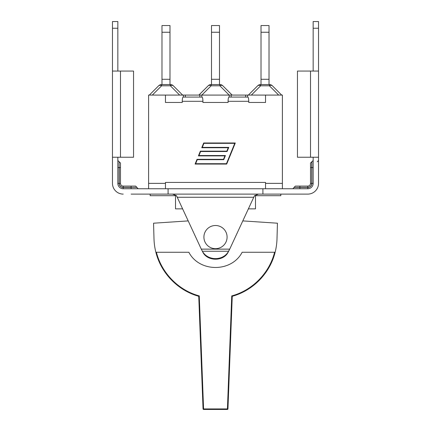 <?xml version="1.0" encoding="UTF-8"?>
<svg xmlns="http://www.w3.org/2000/svg" width="431" height="431" viewBox="0 0 431 431"><rect width="100%" height="100%" fill="white"/><g stroke="black" fill="none" stroke-linecap="round" stroke-linejoin="round"><path stroke-width="0.65" d="M203.911 237.098A11.589 11.589 0 0 1 221.297 227.062A11.589 11.589 0 0 1 221.297 247.135A11.589 11.589 0 0 1 203.911 237.098M227.423 409.45A0.528 0.528 0 0 0 227.951 408.944L227.423 408.933L227.423 409.45L203.577 409.45L203.577 408.933L203.049 408.944A0.528 0.528 0 0 0 203.577 409.45A0.528 0.528 0 0 1 203.049 408.944L198.75 296.296C177.976 290.559 161.059 273.184 155.877 252.27C161.059 273.184 177.976 290.559 198.75 296.296L199.262 295.903C178.547 290.322 161.614 273.082 156.415 252.27L155.877 252.27A61.525 61.525 0 0 1 154.002 238.849L153.555 223.21L188.202 220.898M261.396 278.07C253.401 286.901 243.687 292.978 232.25 296.296L227.951 408.944L232.25 296.296L231.738 295.903L227.423 408.933L203.577 408.933L199.262 295.903M231.738 295.903C252.453 290.322 269.386 273.082 274.585 252.27L275.123 252.27C270.011 273.206 253.013 290.575 232.25 296.296C253.024 290.559 269.941 273.184 275.123 252.27L242.141 252.27C231.63 272.543 199.37 272.543 188.859 252.27L155.877 252.27L161.189 265.997L169.604 278.07M242.798 220.898L277.445 223.21L276.998 238.849A61.525 61.525 0 0 1 275.123 252.27C273.432 258.864 270.733 265.017 267.021 270.727M262.91 188.74L262.91 194.112L168.09 194.112L168.09 188.74L307.788 188.74A5.371 5.371 0 0 0 313.159 183.369L313.159 157.24M203.044 252.27A14.266 12.354 -0 0 0 215.381 258.605A14.266 12.354 -0 0 0 227.843 252.453L229.718 249.134L227.843 252.765C222.94 261.439 207.796 261.299 203.044 252.598L201.282 249.134L203.044 252.598M254.479 195.696L229.718 249.134L201.282 249.134L176.521 195.696L177.254 197.274L253.746 197.274L254.479 195.696L258.428 194.112M172.572 194.112L176.521 195.696M255.007 195.696L280.818 195.696L280.818 194.112M248.38 208.863L255.486 208.863L255.486 195.696M175.514 195.696L175.514 208.863L182.62 208.863M227.843 252.453L227.843 252.765M150.182 194.112L150.182 195.696L175.993 195.696M131.116 194.112L168.09 194.112M299.884 194.112L307.788 194.112A10.748 10.748 0 0 0 318.531 183.369L318.531 157.24L297.46 157.24L297.46 71.067L318.531 71.067L318.531 28.241L313.159 28.241L313.159 71.067M262.91 194.112L307.788 194.112M131.116 188.74L131.116 187.474L123.212 187.474L123.212 188.74L168.09 188.74M133.54 71.067L112.469 71.067L112.469 157.24L133.54 157.24L133.54 71.067M123.212 188.74A5.371 5.371 0 0 1 117.841 183.369L117.841 157.24M112.469 28.241L117.841 28.241L117.841 21.55L112.469 21.55L112.469 183.369A10.748 10.748 0 0 0 123.212 194.112M117.841 28.241L117.841 71.067M318.531 157.24L318.531 71.067M112.469 167.567L112.469 183.369M131.116 186.106L123.212 186.106A2.737 2.737 0 0 1 120.475 183.369L120.475 163.037L120.475 183.369L119.209 183.369A4.003 4.003 0 0 0 123.212 187.372L131.116 187.372L131.116 186.106L135.646 186.106L131.116 186.106M318.531 28.241L318.531 21.55L313.159 21.55L313.159 28.241M307.788 188.74L307.788 187.474L294.093 187.474L299.884 187.372L299.884 186.106L295.354 186.106L307.788 186.106A2.737 2.737 0 0 0 310.525 183.369L311.791 183.369L311.791 161.77L310.525 163.037L310.525 167.567L310.525 163.037M318.531 183.369L318.531 167.567M313.159 160.51L311.893 161.77L311.893 167.567L310.525 167.567L310.525 183.369M169.986 32.244L169.986 25.553L161.981 25.553L161.981 32.244L169.986 32.244L169.986 79.282L161.981 79.282L161.981 32.244M169.986 84.551L169.986 79.282M170.353 84.551L170.353 85.785A4.213 2.435 -45 0 1 173.332 85.785A4.213 4.213 0 0 0 170.353 84.551L161.62 84.551A4.213 4.213 0 0 0 158.64 85.785A4.213 2.435 45 0 1 161.62 85.785L161.62 84.551M158.64 85.785L149.341 95.084M182.631 95.084L173.332 85.785L182.631 95.084M161.981 84.551L161.981 79.282M199.849 97.088L199.849 95.084L232.147 95.084L222.843 85.785A4.213 4.213 0 0 0 219.864 84.551L211.136 84.551A4.213 4.213 0 0 0 208.157 85.785A4.213 2.435 45 0 1 211.136 85.785L211.136 84.551M208.157 85.785L198.853 95.084L200.183 95.084M219.503 32.244L219.503 25.553L211.497 25.553L211.497 32.244L219.503 32.244L219.503 79.282L211.497 79.282L211.497 32.244M219.503 84.551L219.503 79.282M219.864 84.551L219.864 85.785A4.213 2.435 -45 0 1 222.843 85.785M230.817 95.084L247.631 95.084L247.631 97.088M211.497 84.551L211.497 79.282M269.019 32.244L269.019 25.553L261.014 25.553L261.014 32.244L269.019 32.244L269.019 79.282L261.014 79.282L261.014 32.244M269.019 84.551L269.019 79.282M257.668 85.785A4.213 2.435 45 0 1 260.647 85.785L260.647 84.551A4.213 4.213 0 0 0 257.668 85.785L248.369 95.084L257.668 85.785M260.647 84.551L269.38 84.551L269.38 85.785A4.213 2.435 -45 0 1 272.36 85.785A4.213 4.213 0 0 0 269.38 84.551A4.213 4.213 0 0 1 272.36 85.785L281.658 95.084M261.014 84.551L261.014 79.282M148.603 188.74L148.603 95.084L198.853 95.084M248.746 102.459L265.539 102.459L248.746 102.459L248.746 101.301C248.692 98.747 248.401 97.341 247.873 97.088L228.958 97.088C228.425 97.341 228.134 98.747 228.085 101.301L228.085 102.459L202.915 102.459L202.915 101.301C202.866 98.747 202.575 97.341 202.042 97.088L183.127 97.088C182.599 97.341 182.308 98.747 182.254 101.301L182.254 102.459L165.461 102.459L182.254 102.459M265.539 188.74L265.539 182.421L165.461 182.421L165.461 188.74M282.397 188.74L282.397 183.369L265.539 183.369M234.76 143.345L203.922 143.345L202.279 147.375L228.764 147.375L227.083 151.507L200.593 151.507L198.95 155.543L225.44 155.543L223.754 159.675L197.269 159.675L195.626 163.705L226.464 163.705L234.76 143.345M195.098 164.06L197.026 159.319L223.517 159.319L224.912 155.893L198.422 155.893L200.356 151.152L226.841 151.152L228.236 147.731L201.751 147.731L203.685 142.99L235.288 142.99L226.701 164.06L195.098 164.06M202.915 102.459L228.085 102.459M201.805 95.084L201.805 97.088M247.631 95.084L265.539 95.084L265.539 102.459M183.369 97.088L183.369 95.084M229.195 97.088L229.195 95.084M148.603 183.369L165.461 183.369M265.539 95.084L282.397 95.084L282.397 183.369M165.461 95.084L165.461 102.459M202.408 251.246L228.592 251.246M120.475 157.24L120.475 71.067M310.525 157.24L310.525 71.067M123.212 186.106L123.212 187.372M136.907 187.372L131.116 187.474L136.907 187.372L135.646 186.106M123.212 187.474A4.111 4.111 0 0 1 119.107 183.369L117.841 183.369M119.107 183.369L119.107 167.567L117.841 167.567M119.107 161.77L119.107 167.567L119.107 161.77L117.841 160.51M120.475 167.567L119.209 167.567L119.209 183.369M299.884 188.74L299.884 187.372L307.788 187.372L307.788 186.106M307.788 187.372A4.003 4.003 0 0 0 311.791 183.369M313.159 167.567L311.893 167.567L311.893 183.369A4.111 4.111 0 0 1 307.788 187.474M311.893 183.369L313.159 183.369M152.321 95.084L161.62 85.785L170.353 85.785L179.652 95.084M201.832 95.084L211.136 85.785L219.864 85.785L229.168 95.084M251.348 95.084L260.647 85.785L269.38 85.785L278.679 95.084M182.254 101.301L202.915 101.301M228.085 101.301L248.746 101.301M231.151 95.084L231.151 97.088M245.681 95.084L245.681 97.088M185.319 95.084L185.319 97.088M136.907 187.474L138.173 188.74M119.209 161.77L120.475 163.037M294.093 187.372L295.354 186.106M294.093 187.474L292.827 188.74M317.27 161.77L318.531 160.51"/></g></svg>
